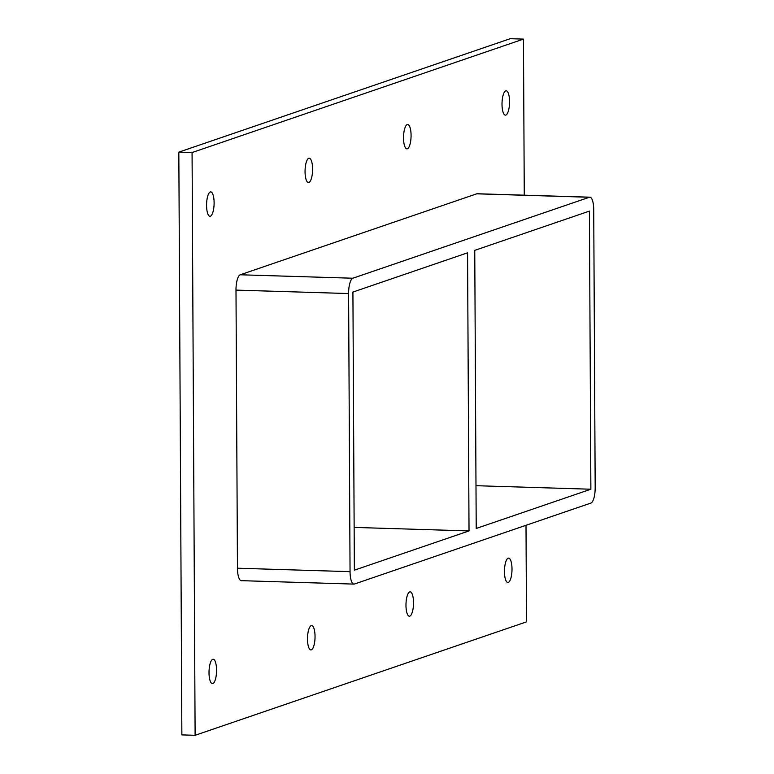 <?xml version="1.0" encoding="UTF-8"?>
<svg xmlns="http://www.w3.org/2000/svg" width="774" height="774" viewBox="0 0 774 774"><rect width="100%" height="100%" fill="white"/><g stroke="black" fill="none" stroke-linecap="round" stroke-linejoin="round"><path stroke-width="1.16" d="M505.722 90.839A12.191 3.754 -88.2 0 1 506.157 90.771A12.191 3.754 -88.2 0 1 509.553 102.362A12.191 3.754 -88.2 0 1 505.848 115.074A12.191 3.754 -88.2 0 1 505.412 115.142A12.191 3.754 -88.2 0 1 502.016 103.542A12.191 3.754 -88.2 0 1 505.722 90.839M409.688 591.907A12.191 3.754 -88.2 0 1 410.123 591.839A12.191 3.754 -88.2 0 1 413.519 603.439A12.191 3.754 -88.2 0 1 409.814 616.143A12.191 3.754 -88.2 0 1 409.378 616.21A12.191 3.754 -88.2 0 1 405.982 604.61A12.191 3.754 -88.2 0 1 409.688 591.907M407.24 124.546A12.191 3.754 -88.2 0 1 407.675 124.479A12.191 3.754 -88.2 0 1 411.071 136.079A12.191 3.754 -88.2 0 1 407.366 148.782A12.191 3.754 -88.2 0 1 406.931 148.85A12.191 3.754 -88.2 0 1 403.535 137.259A12.191 3.754 -88.2 0 1 407.24 124.546M311.206 625.624A12.191 3.754 -88.2 0 1 311.641 625.556A12.191 3.754 -88.2 0 1 315.037 637.147A12.191 3.754 -88.2 0 1 311.332 649.85A12.191 3.754 -88.2 0 1 310.896 649.918A12.191 3.754 -88.2 0 1 307.501 638.327A12.191 3.754 -88.2 0 1 311.206 625.624M308.758 158.264A12.191 3.754 -88.2 0 1 309.194 158.196A12.191 3.754 -88.2 0 1 312.59 169.787A12.191 3.754 -88.2 0 1 308.884 182.5A12.191 3.754 -88.2 0 1 308.449 182.567A12.191 3.754 -88.2 0 1 305.053 170.967A12.191 3.754 -88.2 0 1 308.758 158.264M508.17 558.199A12.191 3.754 -88.2 0 1 508.605 558.131A12.191 3.754 -88.2 0 1 512.001 569.722A12.191 3.754 -88.2 0 1 508.295 582.425A12.191 3.754 -88.2 0 1 507.86 582.493A12.191 3.754 -88.2 0 1 504.464 570.902A12.191 3.754 -88.2 0 1 508.17 558.199M210.276 191.971A12.191 3.754 -88.2 0 1 210.712 191.904A12.191 3.754 -88.2 0 1 214.108 203.504A12.191 3.754 -88.2 0 1 210.402 216.207A12.191 3.754 -88.2 0 1 209.967 216.275A12.191 3.754 -88.2 0 1 206.571 204.684A12.191 3.754 -88.2 0 1 210.276 191.971M212.724 659.332A12.191 3.754 -88.2 0 1 213.16 659.264A12.191 3.754 -88.2 0 1 216.556 670.865A12.191 3.754 -88.2 0 1 212.85 683.568A12.191 3.754 -88.2 0 1 212.415 683.636A12.191 3.754 -88.2 0 1 209.019 672.035A12.191 3.754 -88.2 0 1 212.724 659.332M476.213 528.468L474.752 250.36L589.411 211.108L590.872 489.216L476.213 528.468M469.025 530.925L354.366 570.177L352.915 292.069L467.564 252.817L469.025 530.925L354.144 527.413M590.872 489.216L475.991 485.704M524.269 195.183L523.456 39.106L192.068 152.546L195.116 735.3L526.504 621.861L526.001 525.294M476.736 193.819L589.343 197.264A13.932 4.296 -88.2 0 1 589.836 197.186L477.239 193.742A13.932 4.296 91.8 0 0 476.736 193.819L240.24 274.78A13.932 4.296 91.8 0 0 235.993 290.105L237.454 568.213A13.932 4.296 91.8 0 0 241.343 580.664L353.941 584.099A13.932 4.296 -88.2 0 1 350.051 571.657L237.454 568.213M523.456 39.106L510.211 38.7L178.823 152.139L181.871 734.894L195.116 735.3M178.823 152.139L192.068 152.546M589.836 197.186A13.932 4.296 -88.2 0 1 593.726 209.638L595.177 487.746A13.932 4.296 -88.2 0 1 590.939 503.061L354.444 584.022A13.932 4.296 -88.2 0 1 353.941 584.099M589.343 197.264L352.838 278.224L240.24 274.78M235.993 290.105L348.6 293.549A13.932 4.296 -88.2 0 1 352.838 278.224M348.6 293.549L350.051 571.657"/></g></svg>
